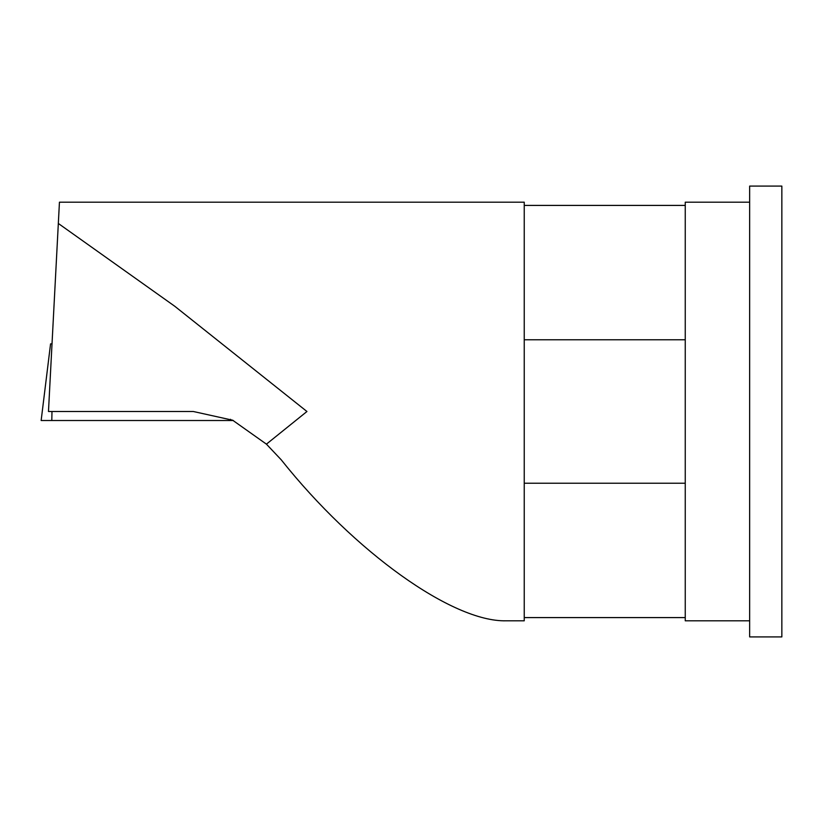 <?xml version="1.0" encoding="UTF-8"?>
<svg xmlns="http://www.w3.org/2000/svg" width="823" height="823" viewBox="0 0 823 823"><rect width="100%" height="100%" fill="white"/><g stroke="black" fill="none" stroke-linecap="round" stroke-linejoin="round"><path stroke-width="1.23" d="M50.563 343.88L41.15 420.512L50.563 343.88L52.014 343.88L59.441 202.191L524.241 202.191L524.241 620.809L506.135 620.809C452.475 622.085 354.528 551.976 281.219 459.8L266.426 444.142L306.948 411.5L174.764 306.259L58.33 223.465L59.441 202.191M233.331 420.512L41.15 420.512M685.25 617.589L524.241 617.589M524.241 483.214L685.25 483.214M749.65 186.091L749.65 636.909L781.85 636.909L781.85 186.091L749.65 186.091M749.65 202.191L685.25 202.191L685.25 620.809L749.65 620.809M524.241 205.411L685.25 205.411M58.33 223.465L48.475 411.5L193.312 411.5L232.631 420.203L266.426 444.142M685.25 339.786L524.241 339.786M51.983 411.5L51.798 420.512M230.533 419.288L230.512 420.512"/></g></svg>
